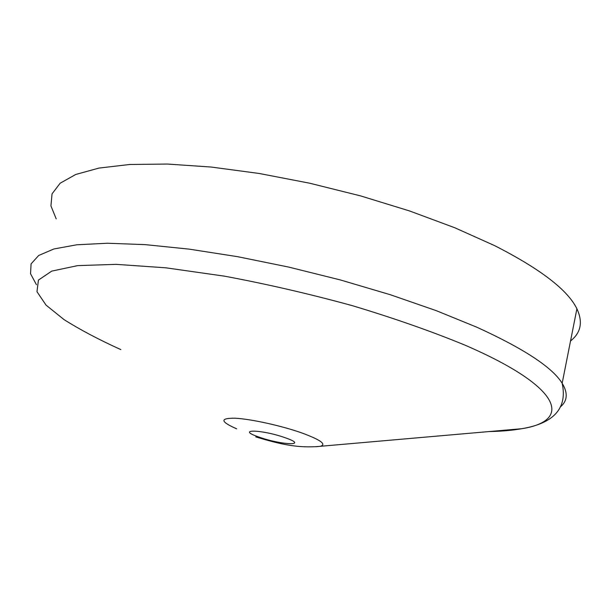 <?xml version="1.0" encoding="UTF-8"?>
<svg xmlns="http://www.w3.org/2000/svg" width="611" height="611" viewBox="0 0 611 611"><rect width="100%" height="100%" fill="white"/><g stroke="black" fill="none" stroke-linecap="round" stroke-linejoin="round"><path stroke-width="0.92" d="M56.212 218.891L50.934 205.892L52.042 193.863L60.145 183.231L75.718 174.479L98.959 168.078L129.723 164.481L167.445 164.054L211.078 167.032L259.11 173.463L309.647 183.201L360.551 195.887L409.63 210.971L454.821 227.773L494.414 245.53C540.261 268.878 567.764 289.958 576.906 308.784C583.077 322.028 580.954 332.751 570.537 340.953M259.637 437.285C234.662 429.029 260.569 429.067 284.894 437.636C309.624 446.083 282.603 445.396 259.637 437.285M236.625 428.807C220.212 421.582 219.716 418.054 235.136 418.214C250.854 419.001 281.404 425.722 301.842 432.947C320.554 439.851 326.748 444.296 320.431 446.29L315.826 446.733M36.446 284.711L30.55 273.751L31.077 263.876L38.684 255.482L53.852 248.983L76.81 244.782L107.46 243.239L145.25 244.637L189.135 249.128L237.603 256.681L288.743 267.091L340.388 279.953L390.284 294.708L436.353 310.694L476.824 327.206C523.841 348.644 552.291 367.333 562.166 383.265C568.169 393.156 567.474 401.122 560.096 407.17M120.863 349.614C98.86 339.64 79.934 329.642 64.079 319.637L46.039 305.11L36.973 291.684L38.44 280.082L51.729 271.116L77.635 265.625L116.098 264.349L165.894 267.817L224.497 276.164C266.847 284.069 309.494 293.914 352.44 305.691C394.095 318.239 431.511 331.345 464.696 345.016C564.075 387.939 571.568 421.002 521.809 428.701C512.377 430.381 501.394 431.335 488.846 431.58M255.81 436.903C279.082 443.892 297.458 448.52 320.431 446.29L521.809 428.701C554.093 423.278 567.543 408.133 562.166 383.265L576.906 308.784"/></g></svg>
